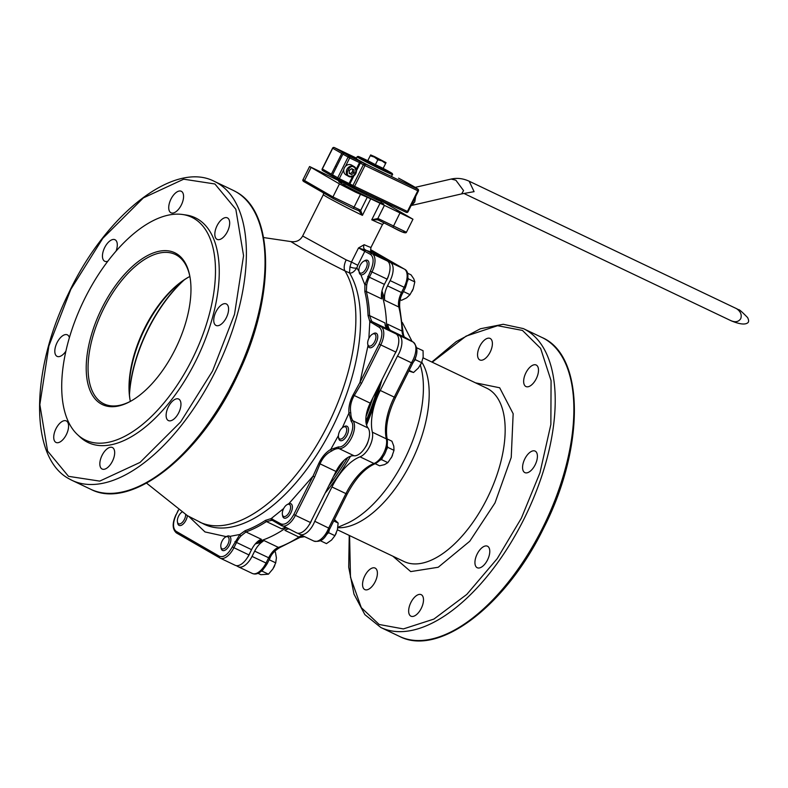 <?xml version="1.0" encoding="UTF-8"?>
<svg xmlns="http://www.w3.org/2000/svg" width="788" height="788" viewBox="0 0 788 788"><rect width="100%" height="100%" fill="white"/><g stroke="black" fill="none" stroke-linecap="round" stroke-linejoin="round"><path stroke-width="1.18" d="M295.411 244.369L290.841 241.571C296.278 242.33 300.208 240.468 302.641 235.996L346.198 259.892L351.448 262.059L349.971 266.797L349.508 272.944L344.967 270.914C324.558 260.71 308.039 251.855 295.411 244.369M214.907 183.978L183.683 179.191L143.367 197.896L102.775 238.35L70.851 289.285L48.886 345.962L39.843 404.618L47.566 451.031L68.497 476.336L99.721 481.113L140.037 462.418L180.629 421.964L212.553 371.02L234.519 314.343L243.561 255.686L235.839 209.283L214.907 183.978M372.36 252.347L358.52 247.944L364.164 244.704A33.116 1.123 26.6 0 0 371.02 247.353L382.584 224.275A33.116 1.123 -153.4 0 1 371.739 219.803L377.629 219.822L377.816 218.542L371.739 219.803L380.043 203.235A33.116 1.123 -153.4 0 1 375.61 201.147A33.116 1.123 -153.4 0 1 370.715 198.793L362.421 215.36L360.687 210.376A1.32 1.172 143.5 0 1 359.111 210.997L362.421 215.36A33.116 1.123 -153.4 0 1 323.366 194.626L302.641 235.996M342.11 182.333L309.586 166.534L339.451 183.909L355.555 192.154L370.715 198.793M360.835 274.736L364.883 284.793L370.399 271.141C373.926 263.054 373.995 257.499 370.606 254.475L358.52 247.944L351.448 262.059L357.801 265.28L356.865 267.91L359.013 271.328M380.043 203.235L412.961 219.222L381.717 201.078M380.998 202.28A25.167 0.857 -153.4 0 1 383.776 204.141A25.167 0.857 -153.4 0 1 372.172 199.167A25.167 0.857 -153.4 0 1 338.771 181.604A25.167 0.857 -153.4 0 1 341.913 182.708M403.407 214.612L396.374 210.918L403.407 214.612M352.118 190.174L345.085 186.47L352.118 190.174M323.72 173.793L316.687 170.09L323.72 173.793M257.41 541.75A153.64 76.643 -64.5 0 0 286.083 527.822A153.64 76.643 -64.5 0 1 257.41 541.75M328.852 485.733A153.64 76.643 -64.5 0 0 347.774 457.503A153.64 76.643 -64.5 0 1 328.852 485.733M365.878 421.403A153.64 76.643 -64.5 0 0 377.491 388.602A153.64 76.643 -64.5 0 1 365.878 421.403M386.613 328.163A153.64 76.643 -64.5 0 0 381.53 293.53A153.64 76.643 -64.5 0 1 386.613 328.163M368.016 345.597L359.929 382.466L353.172 394.778C349.862 401.023 348.454 407.13 348.936 413.109A1.32 0.808 -0.8 0 1 350.798 412.961C349.774 407.14 350.926 401.319 354.255 395.517L370.222 403.131L372.882 397.822A153.64 76.643 115.5 0 1 366.026 416.547A23.177 11.564 -64.5 0 0 368.035 427.983A15.898 7.929 115.5 0 1 366.538 445.033A15.898 7.929 115.5 0 1 354.117 455.779A23.177 11.564 -64.5 0 0 344.12 460.291A153.64 76.643 115.5 0 1 333.354 476.76L336.003 471.451L320.036 463.846C322.676 457.729 326.577 453.445 331.768 450.982A23.177 11.564 115.5 0 1 339.086 448.618L354.117 455.779M107.818 261.212A11.918 5.949 115.5 0 1 104.745 261.252A11.918 5.949 115.5 0 1 104.706 247.511A11.918 5.949 115.5 0 1 114.999 239.729A11.918 5.949 115.5 0 1 116.072 251.077M65.906 351.152A11.918 5.949 115.5 0 1 57.11 356.373A11.918 5.949 115.5 0 1 57.071 342.632A11.918 5.949 115.5 0 1 67.364 334.851A11.918 5.949 115.5 0 1 69.383 337.678M66.32 434.661A11.918 5.949 115.5 0 1 56.027 442.442A11.918 5.949 115.5 0 1 55.987 428.702A11.918 5.949 115.5 0 1 66.281 420.92A11.918 5.949 115.5 0 1 66.32 434.661M112.418 461.256A11.918 5.949 115.5 0 1 102.125 469.037A11.918 5.949 115.5 0 1 102.095 455.297A11.918 5.949 115.5 0 1 112.379 447.515A11.918 5.949 115.5 0 1 112.418 461.256M178.699 412.794A11.918 5.949 115.5 0 1 168.405 420.575A11.918 5.949 115.5 0 1 168.376 406.844A11.918 5.949 115.5 0 1 178.659 399.053A11.918 5.949 115.5 0 1 178.699 412.794M226.333 317.672A11.918 5.949 115.5 0 1 216.04 325.454A11.918 5.949 115.5 0 1 216.001 311.723A11.918 5.949 115.5 0 1 226.294 303.932A11.918 5.949 115.5 0 1 226.333 317.672M227.417 231.613A11.918 5.949 115.5 0 1 217.124 239.394A11.918 5.949 115.5 0 1 217.084 225.654A11.918 5.949 115.5 0 1 227.377 217.872A11.918 5.949 115.5 0 1 227.417 231.613M181.309 205.018A11.918 5.949 115.5 0 1 171.026 212.799A11.918 5.949 115.5 0 1 170.986 199.059A11.918 5.949 115.5 0 1 181.279 191.277A11.918 5.949 115.5 0 1 181.309 205.018M193.828 218.365A123.44 61.582 115.5 0 1 192.055 359.515A123.44 61.582 115.5 0 1 83.351 438.985A123.44 61.582 115.5 0 1 77.559 434.69A123.44 61.582 115.5 0 1 83.006 302.188A123.44 61.582 115.5 0 1 182.481 214.484A123.44 61.582 115.5 0 1 193.828 218.365M182.481 214.484L185.968 214.986A124.504 62.104 115.5 0 1 197.414 218.897A124.504 62.104 115.5 0 1 195.621 361.259A124.504 62.104 115.5 0 1 85.99 441.418A124.504 62.104 115.5 0 1 80.14 437.084L77.559 434.69M190.085 277.632A82.779 41.291 -64.5 0 0 176.679 255.194A82.779 41.291 -64.5 0 0 175.241 254.435A82.779 41.291 -64.5 0 0 103.78 308.482A82.779 41.291 -64.5 0 0 102.588 403.151A82.779 41.291 -64.5 0 0 104.016 403.899A82.779 41.291 -64.5 0 0 131.389 400.826M175.025 349.685A84.109 41.961 115.5 0 1 130.808 401.151A84.109 41.961 115.5 0 1 88.709 386.741A84.109 41.961 115.5 0 1 102.164 307.665A84.109 41.961 115.5 0 1 154.241 252.613A84.109 41.961 115.5 0 1 189.977 276.972A84.109 41.961 115.5 0 1 175.025 349.685M189.859 276.46A82.779 41.291 -64.5 0 0 188.224 277.337A82.779 41.291 -64.5 0 0 129.99 399.565A82.779 41.291 -64.5 0 0 130.335 401.387M188.805 277.021A84.109 41.961 -64.5 0 0 130.099 400.206M183.377 280.498A99.997 49.88 -64.5 0 0 129.39 393.803M184.234 279.898A100.667 50.215 -64.5 0 0 129.459 394.847M185.663 514.643A6.668 3.329 115.5 0 1 182.442 522.257A6.668 3.329 115.5 0 1 177.773 522.907A6.668 3.329 115.5 0 1 177.428 521.853L177.655 523.114A7.949 3.96 115.5 0 0 178.058 524.365A7.949 3.96 115.5 0 0 179.093 525.399A7.949 3.96 115.5 0 0 184.057 523.104A7.949 3.96 115.5 0 0 187.386 515.648L204.319 524.325A148.351 74.003 -64.5 0 0 324.095 442.856A148.351 74.003 -64.5 0 0 349.508 272.944C351.665 273.574 354.117 271.89 356.865 267.91A4.639 1.724 12.2 0 1 349.971 266.797M372.547 252.456L371.178 251.136A3.97 3.97 -31.9 0 1 371.178 251.136A3.97 3.97 -31.9 0 0 372.783 252.593L387.263 260.946A15.898 7.929 115.5 0 1 387.036 279.119L384.396 284.379A15.898 7.929 -64.5 0 0 381.727 298.869L366.351 291.54L366.716 284.97A1.32 0.542 10.5 0 0 364.883 284.793L364.844 291.659A152.764 76.2 115.5 0 1 368.055 315.584L369.818 321.563L368.873 338.367M338.416 435.547L330.773 449.396L338.515 446.894C346.06 448.589 356.747 427.244 351.271 421.422L348.936 413.109L342.317 427.756M331.768 450.982A1.32 0.867 55.6 0 1 330.773 449.396C325.779 452.401 321.79 457.079 318.795 463.423L313.023 476.149L288.822 503.729M283.7 508.477L271.151 518.602L265.507 520.356A152.764 76.2 115.5 0 1 245.137 530.688L239.857 534.471L229.8 536.392M226.304 536.638L204.988 531.93L188.884 516.504M339.451 183.909L332.94 196.931L360.214 210.002A1.32 1.202 112.4 0 1 358.56 210.632L359.111 210.997M178.472 510.141L176.236 514.603C172.7 522.69 172.631 528.246 176.019 531.26L219.458 556.318C223.674 557.687 227.949 554.565 232.283 546.931L239.857 534.471A1.32 0.621 43.3 0 0 241.089 535.85L245.954 531.949A153.64 76.643 -64.5 0 0 266.442 521.567L271.712 520.316A15.898 7.929 115.5 0 1 272.855 520.661A15.898 7.929 115.5 0 1 273.012 520.75M293.796 514.534L295.411 515.352L314.629 476.967L313.023 476.149L293.796 514.534C289.462 522.158 285.187 525.281 280.971 523.912L271.151 518.602A1.32 1.133 98.7 0 0 271.712 520.316M371.079 322.637A1.32 1.143 -60 0 1 372.704 321.947A15.898 7.929 115.5 0 1 371.542 320.952A1.32 1.123 -39.6 0 0 369.818 321.563L379.363 327.414C382.761 330.438 382.692 335.993 379.156 344.08L359.929 382.466L361.544 383.293L354.255 395.517L353.172 394.778M371.542 320.952L369.582 315.604A153.64 76.643 -64.5 0 0 366.351 291.54A1.32 0.985 165.9 0 0 364.844 291.659M377.629 219.822L378.664 220.207L377.629 219.822L378.664 220.207L379.126 219.015L406.441 232.243L412.961 219.222M370.606 254.475A1.32 1.143 -60 0 1 372.231 253.785L365.12 249.717A3.97 3.093 114.2 0 1 364.164 244.704M384.416 205.373L377.816 218.542L379.126 219.015M360.214 210.002L360.687 210.376L367.287 197.207M358.648 210.672L352.374 208.081A1.32 1.202 -67.6 0 0 353.94 207.411L360.461 194.39M352.285 208.042L333.383 198.606A1.32 1.143 120 0 1 333.314 198.566L352.374 208.081A1.32 1.202 -67.6 0 1 352.285 208.042M245.137 530.688A1.32 1.024 -109.7 0 0 245.954 531.949L261.34 539.278A15.898 7.929 -64.5 0 0 251.559 549.66L248.919 554.919A15.898 7.929 115.5 0 1 235.198 565.301L220.177 558.14A15.898 7.929 -64.5 0 0 233.898 547.759L236.528 542.499A15.898 7.929 115.5 0 1 241.089 535.85M285.335 527.467A15.898 7.929 -64.5 0 0 281.818 528.896L266.442 521.567A1.32 0.886 -123 0 1 265.507 520.356M280.971 523.912A1.32 1.143 120 0 0 281.414 525.586A15.898 7.929 -64.5 0 0 281.69 525.734A15.898 7.929 -64.5 0 0 295.411 515.352L310.433 522.513L333.354 476.76M344.12 460.291A23.177 11.564 -64.5 0 0 336.003 471.451M370.222 403.131A23.177 11.564 -64.5 0 0 366.026 416.547M372.882 397.822L395.793 352.059L380.762 344.908L361.544 383.293M368.055 315.584A1.32 0.827 177.9 0 1 369.582 315.604L384.958 322.932A15.898 7.929 -64.5 0 0 387.735 329.108L396.019 333.885A15.898 7.929 115.5 0 1 395.793 352.059M403.328 231.938C406.125 233.74 402.648 232.214 392.877 227.377L378.664 220.207M310.433 522.513A15.898 7.929 115.5 0 1 296.712 532.895L273.052 520.769A1.32 1.143 120 0 0 273.121 520.809L281.277 525.507M475.499 382.84L499.681 387.775L513.155 413.71L511.235 457.404L494.982 502.961L469.776 541.238L438.207 567.261L410.735 571.595L392.887 556.22M349.586 535.584L350.483 577.24L361.298 607.646L379.146 624.48L403.377 628.923L433.883 619.092L466.801 594.408L497.218 558.643L521.37 518.179L539.947 472.82L550.861 424.466L551.078 380.693L540.607 348.365L522.474 330.438L497.602 325.7L466.102 336.102L432.198 362.204M487.516 559.953A11.918 5.949 115.5 0 1 477.233 567.734A11.918 5.949 115.5 0 1 477.193 553.994A11.918 5.949 115.5 0 1 487.486 546.212A11.918 5.949 115.5 0 1 487.516 559.953M535.15 464.831A11.918 5.949 115.5 0 1 524.867 472.613A11.918 5.949 115.5 0 1 524.828 458.872A11.918 5.949 115.5 0 1 535.121 451.091A11.918 5.949 115.5 0 1 535.15 464.831M536.234 378.762A11.918 5.949 115.5 0 1 525.951 386.544A11.918 5.949 115.5 0 1 525.911 372.803A11.918 5.949 115.5 0 1 536.204 365.021A11.918 5.949 115.5 0 1 536.234 378.762M421.235 608.405A11.918 5.949 115.5 0 1 410.952 616.186A11.918 5.949 115.5 0 1 410.912 602.456A11.918 5.949 115.5 0 1 421.206 594.664A11.918 5.949 115.5 0 1 421.235 608.405M375.137 581.81A11.918 5.949 115.5 0 1 364.844 589.601A11.918 5.949 115.5 0 1 364.814 575.861A11.918 5.949 115.5 0 1 375.108 568.069A11.918 5.949 115.5 0 1 375.137 581.81M490.136 352.167A11.918 5.949 115.5 0 1 479.843 359.949A11.918 5.949 115.5 0 1 479.813 346.218A11.918 5.949 115.5 0 1 490.097 338.426A11.918 5.949 115.5 0 1 490.136 352.167M388.612 275.396A9.269 4.63 115.5 0 1 387.272 278.952A9.269 4.63 115.5 0 1 386.15 280.883M368.114 441.31A9.269 4.63 115.5 0 1 366.775 444.856A9.269 4.63 115.5 0 1 365.169 447.476M250.052 552.674A9.269 4.63 115.5 0 1 249.166 554.752A9.269 4.63 115.5 0 1 247.56 557.362M311.565 520.267A9.269 4.63 115.5 0 1 310.679 522.345A9.269 4.63 115.5 0 1 309.073 524.966M397.369 348.335A9.269 4.63 115.5 0 1 396.029 351.891A9.269 4.63 115.5 0 1 394.906 353.832M397.457 356.117A15.898 7.929 -64.5 0 0 398.905 353.546A15.898 7.929 -64.5 0 0 399.132 335.373L390.848 330.586A15.898 7.929 115.5 0 1 388.563 327.483L387.548 324.163L402.057 331.078A15.898 7.929 -64.5 0 0 404.835 337.254L413.119 342.031A15.898 7.929 115.5 0 1 412.892 360.214A15.898 7.929 115.5 0 1 411.444 362.785L397.457 356.117L380.259 390.454L394.256 397.122A46.354 23.128 -64.5 0 0 386.347 438.867A2.65 1.94 -13 0 1 387.332 439.99C384.987 428.091 387.696 413.976 395.478 397.644L394.256 397.122L411.444 362.785L412.488 362.874M297.825 533.24L299.548 534.234A15.898 7.929 -64.5 0 0 299.824 534.372A15.898 7.929 -64.5 0 0 313.545 524A15.898 7.929 -64.5 0 0 314.747 521.292L331.945 486.954A46.354 23.128 115.5 0 1 360.017 456.833A15.898 7.929 -64.5 0 0 369.641 446.51A15.898 7.929 -64.5 0 0 372.36 432.198A46.354 23.128 115.5 0 1 375.039 403.2A46.354 23.128 115.5 0 1 375.827 400.856A46.354 23.128 115.5 0 1 380.259 390.454M412.725 363.189L412.725 363.199C418.123 354.699 418.3 347.666 413.257 342.11A2.65 2.295 120 0 0 413.119 342.031L399.132 335.373M372.36 432.198L386.347 438.867A15.898 7.929 115.5 0 1 383.638 453.179A15.898 7.929 115.5 0 1 374.005 463.502A46.354 23.128 -64.5 0 0 345.932 493.613L347.153 494.145L329.906 528.59C325.986 535.613 323.425 542.962 313.811 541.041L299.824 534.372M329.542 528.512L314.747 521.292M236.311 565.646L238.035 566.631A15.898 7.929 -64.5 0 0 238.311 566.779A15.898 7.929 -64.5 0 0 252.032 556.407L254.662 551.147A15.898 7.929 115.5 0 1 261.764 542.223L263.931 540.519L278.44 547.424A15.898 7.929 -64.5 0 0 268.659 557.815L266.019 563.065A15.898 7.929 115.5 0 1 252.298 573.447L238.311 566.779M381.963 291.087A153.64 76.643 115.5 0 1 384.839 300.346A15.898 7.929 115.5 0 1 387.509 285.857L390.139 280.607A15.898 7.929 -64.5 0 0 390.365 262.424L371.444 251.51M350.512 456.232A153.64 76.643 115.5 0 1 325.168 493.091M287.63 528.571A153.64 76.643 115.5 0 1 284.931 530.373A15.898 7.929 115.5 0 1 288.447 528.955M366.184 423.619A153.64 76.643 -64.5 0 0 374.162 402.944L375.039 403.2L366.548 425.047M382.022 379.57L375.827 400.856L374.95 400.609A153.64 76.643 -64.5 0 0 380.102 383.401M418.398 191.041L408.026 211.755L418.398 191.041A1.32 1.32 0 0 0 418.536 190.578A1.32 1.32 -30.6 0 1 418.398 191.041L417.788 190.775L407.416 211.489A1.32 0.66 115.5 0 1 406.273 212.356L406.273 212.356A1.32 0.66 115.5 0 1 406.253 212.346L377.314 198.556L375.876 199.275A21.857 0.739 26.6 0 0 381.402 201.482L380.624 203.038M322.371 168.928L332.743 148.213M353.457 187.189L366.814 193.553L365.967 194.557L375.876 199.275M343.538 184.599L344.218 183.23A21.857 0.739 -153.4 0 1 342.317 181.91L341.539 183.466M415.68 196.478L414.784 201.866L411.799 205.392L461.62 193.897L463.571 190.607L455.858 180.206L451.179 179.053L415.178 187.367M411.267 205.294L414.784 201.866L414.665 198.497M377.275 198.537L406.273 212.356A1.32 1.32 0 0 0 408.026 211.755L354.58 186.313A1.32 0.66 115.5 0 1 353.428 187.18L353.428 187.18A1.32 0.66 115.5 0 1 353.408 187.16A1.32 1.143 120 0 1 353.339 187.13L353.339 187.13A1.32 1.32 0 0 0 353.428 187.18L367.109 193.69M398.62 178.186A1.32 1.32 0 0 0 398.57 178.167A49.004 1.665 -153.4 0 1 417.807 189.268A1.32 1.32 -30.6 0 1 418.359 189.77C415.601 188.293 427.037 193.69 398.62 178.186A1.32 0.719 117.9 0 0 398.62 178.186L398.62 178.186A1.32 0.719 117.9 0 0 398.59 178.177A1.32 0.66 -64.5 0 0 398.57 178.167L398.57 178.167A1.32 0.66 -64.5 0 0 398.551 178.157M418.536 190.578A1.32 1.32 0 0 0 418.359 189.77L418.359 189.77A1.32 1.32 -30.6 0 1 418.536 190.568M408.026 211.755A1.32 1.32 -30.6 0 1 406.303 212.366M359.072 160.368L344.533 153.443A1.32 1.143 120 0 0 342.908 154.133L349.675 157.935A1.32 0.66 -64.5 0 0 349.695 156.418L417.807 189.268A1.32 0.66 115.5 0 1 417.798 190.765L363.337 164.771A1.32 1.143 -60 0 1 364.972 164.081A1.32 0.66 115.5 0 1 364.952 165.598L354.58 186.313L352.965 185.485A1.32 1.143 120 0 0 353.339 187.13L350.325 185.387A1.32 1.143 120 0 0 350.394 185.426L338.18 179.516M332.615 176.236L331.827 175.862A1.32 1.143 -60 0 1 331.384 174.178L341.756 153.463A1.32 1.143 -60 0 1 343.381 152.773L357.929 159.708M366.814 193.553L377.058 198.438M342.908 154.133L332.536 174.847L339.303 178.649A1.32 0.66 115.5 0 1 338.16 179.506A1.32 1.143 -60 0 1 337.697 177.822L348.069 157.107A1.32 1.143 -60 0 1 349.695 156.418L344.533 153.443M365.967 194.557A21.857 0.739 -153.4 0 1 345.371 183.89L344.691 185.239M332.536 174.847A1.32 1.143 120 0 0 332.979 176.522L338.003 179.418M334.279 147.533A1.32 0.66 115.5 0 1 334.329 147.553A1.32 0.66 115.5 0 1 334.348 147.563A1.32 1.143 120 0 0 332.723 148.252L341.756 153.463M331.689 175.783L322.794 170.651A1.32 1.143 -60 0 1 322.725 170.612L322.725 170.612A1.32 1.143 -60 0 1 322.351 168.967L331.384 174.178M332.91 176.482L338.072 179.467A1.32 1.32 0 0 0 338.16 179.506L338.16 179.506A1.32 0.66 115.5 0 1 338.141 179.497L348.01 184.205A1.32 0.66 -64.5 0 0 348.01 184.205A1.32 0.66 -64.5 0 0 349.153 183.338L352.512 176.63M392.67 174.522A19.867 0.68 -153.4 0 1 392.67 174.552A19.867 0.68 -153.4 0 1 383.51 170.622A19.867 0.68 -153.4 0 1 357.141 156.753A19.867 0.68 -153.4 0 1 357.161 156.743L356.245 158.536A19.867 0.68 -153.4 0 0 382.613 172.395A19.867 0.68 -153.4 0 0 391.774 176.325L392.375 173.636A19.207 0.65 26.6 0 0 383.155 168.396M367.76 160.683A19.207 0.65 26.6 0 0 366.883 160.259A19.207 0.65 26.6 0 0 358.048 156.448A19.207 0.65 26.6 0 0 366.105 161.136A19.207 0.65 26.6 0 0 383.52 169.863A19.207 0.65 26.6 0 0 392.375 173.636M385.618 163.48L382.899 168.918L367.504 161.205L367.779 160.644L375.393 164.653L377.836 159.777L382.072 160.939L385.618 163.48L383.175 168.356L375.393 164.653M370.38 155.472L370.646 154.931L374.615 156.635L386.031 162.623L385.775 163.185M370.222 155.768L374.369 157.088L370.646 154.931L367.779 160.644M386.031 162.623L374.369 157.088L377.836 159.777M372.429 334.201L373.542 333.57A7.949 3.96 115.5 0 1 376.231 333.245A7.949 3.96 115.5 0 1 377.679 337.855A7.949 3.96 115.5 0 1 374.349 345.302A7.949 3.96 115.5 0 1 369.385 347.597A7.949 3.96 115.5 0 1 367.957 345.302L367.73 344.041A6.668 3.329 115.5 0 1 367.72 342.1A6.668 3.329 115.5 0 1 372.429 334.201A6.668 3.329 115.5 0 1 375.896 337.786A6.668 3.329 115.5 0 1 371.857 345.252A6.668 3.329 115.5 0 1 367.73 344.041M416.734 347.813L423.067 350.699L423.166 357.082L421.59 362.667L418.398 367.986L413.542 372.507L408.795 371.049M413.611 361.692L415.276 359.663L415.562 357.299M420.782 364.351A11.918 5.949 -64.5 0 0 420.802 364.322A11.918 5.949 -64.5 0 0 421.61 362.638L415.276 359.663M413.542 372.507L409.12 370.399M346.267 174.995A5.624 4.876 -60 0 1 345.971 174.847A5.624 4.876 -60 0 1 344.464 167.696A5.624 4.876 -60 0 1 351.3 164.938A5.624 4.876 -60 0 1 351.596 165.096L354.176 166.583A5.624 4.876 -60 0 1 355.693 173.715A5.624 4.876 -60 0 1 348.867 176.502M351.99 168.839A2.659 2.305 -60 0 1 349.261 173.271L351.665 174.572L349.261 173.429L349.251 170.474L351.645 168.671L354.048 169.814L354.058 172.769L351.665 174.572M354.058 172.769L352.62 171.942L350.227 173.744M352.61 169.134L352.62 171.942M363.662 261.252L364.785 260.631A7.949 3.96 115.5 0 1 367.464 260.306A7.949 3.96 115.5 0 1 368.498 261.34A7.949 3.96 115.5 0 1 366.972 270.422A7.949 3.96 115.5 0 1 360.628 274.657A7.949 3.96 115.5 0 1 359.604 273.623A7.949 3.96 115.5 0 1 359.19 272.362L358.973 271.102A6.668 3.329 115.5 0 1 363.662 261.252A6.668 3.329 115.5 0 1 366.784 261.852A6.668 3.329 115.5 0 1 364.874 270.432A6.668 3.329 115.5 0 1 359.318 272.156A6.668 3.329 115.5 0 1 358.973 271.102M407.573 273.19L411.041 274.845L413.759 278.775L414.813 281.917L413.247 288.684L410.026 294.663L406.578 297.903L401.476 300.336L400.215 299.745M407.76 280.873L408.105 278.184M403.279 291.944L404.569 289.354M414.813 281.917L408.489 278.903M410.026 294.663L403.712 291.659M412.045 291.383L412.026 291.412A11.918 5.949 -64.5 0 0 412.045 291.383A11.918 5.949 -64.5 0 0 412.843 289.698A11.918 5.949 -64.5 0 0 413.247 288.684M177.428 521.853A6.668 3.329 115.5 0 1 181.732 512.239M225.555 537.052L226.678 536.431A7.949 3.96 115.5 0 1 228.254 535.909A7.949 3.96 115.5 0 1 229.357 536.106A7.949 3.96 115.5 0 1 229.948 543.986A7.949 3.96 115.5 0 1 223.615 550.645A7.949 3.96 115.5 0 1 222.521 550.448A7.949 3.96 115.5 0 1 221.083 548.162L220.867 546.902A6.668 3.329 115.5 0 1 225.555 537.052A6.668 3.329 115.5 0 1 226.885 536.618A6.668 3.329 115.5 0 1 228.609 542.548A6.668 3.329 115.5 0 1 222.994 548.99A6.668 3.329 115.5 0 1 220.867 546.902M268.087 561.893L269.388 559.303M261.488 571.211L263.113 569.645M262.138 571.172L268.462 574.176L260.887 574.708L258.08 573.369M269.407 559.854L275.721 562.859L276.401 557.865L275.416 552.073L274.391 551.59M275.721 562.859L272.924 568.916L268.462 574.176M273.653 567.695A11.918 5.949 -64.5 0 0 273.929 567.183A11.918 5.949 -64.5 0 0 274.736 565.498A11.918 5.949 -64.5 0 0 274.746 565.469M287.068 504.645L288.191 504.024A7.949 3.96 115.5 0 1 290.87 503.699A7.949 3.96 115.5 0 1 292.161 509.275A7.949 3.96 115.5 0 1 288.142 516.652A7.949 3.96 115.5 0 1 284.035 518.051A7.949 3.96 115.5 0 1 282.596 515.756L282.38 514.495A6.668 3.329 115.5 0 1 285.867 505.541A6.668 3.329 115.5 0 1 287.068 504.645A6.668 3.329 115.5 0 1 290.605 507.295A6.668 3.329 115.5 0 1 287.039 515.254A6.668 3.329 115.5 0 1 282.38 514.495M327.02 534.185L328.626 532.688L329.295 530.038M328.626 532.688L334.949 535.692L331.541 540.056L326.459 543.621L320.253 540.666M334.437 519.538L338.151 523.055L333.728 520.947M338.151 523.055L337.382 529.772L334.949 535.692M335.422 534.816A11.918 5.949 -64.5 0 0 335.442 534.776A11.918 5.949 -64.5 0 0 336.249 533.092A11.918 5.949 -64.5 0 0 336.259 533.072M343.164 427.165L344.287 426.544A7.949 3.96 115.5 0 1 346.966 426.219A7.949 3.96 115.5 0 1 346.996 435.37A7.949 3.96 115.5 0 1 340.13 440.561A7.949 3.96 115.5 0 1 338.692 438.276L338.476 437.015A6.668 3.329 115.5 0 1 339.658 431.243A6.668 3.329 115.5 0 1 343.164 427.165A6.668 3.329 115.5 0 1 346.503 428.308A6.668 3.329 115.5 0 1 345.44 434.582A6.668 3.329 115.5 0 1 341.312 438.946A6.668 3.329 115.5 0 1 338.476 437.015M380.476 460.025L381.53 459.621L382.643 457.404M386.504 449.682L387.686 447.318L387.391 446.028M387.686 447.318L394 450.332L391.754 456.882L387.844 462.635L381.53 459.621M391.754 456.882L391.547 457.296A11.918 5.949 -64.5 0 0 391.754 456.882A11.918 5.949 -64.5 0 0 392.345 455.602A11.918 5.949 -64.5 0 0 392.513 455.218M387.844 462.635L384.554 464.615L379.599 465.806L375.167 463.689M394 450.332L393.793 446.166L391.922 441.201L387.095 438.906M391.203 457.926A11.918 5.949 -64.5 0 0 391.547 457.296L391.547 457.296M214.474 181.437C174.296 160.259 105.523 214.385 68.418 293.658C30.171 370.902 29.55 458.035 69.058 478.799L72.033 480.365A165.569 82.592 115.5 0 0 216.404 369.345A165.569 82.592 115.5 0 0 217.35 182.944A165.569 82.592 115.5 0 0 214.474 181.427L233.13 190.322A165.569 82.592 115.5 0 1 235.996 191.829A165.569 82.592 115.5 0 1 235.06 378.24A165.569 82.592 115.5 0 1 90.689 489.249L72.033 480.365A165.569 82.592 115.5 0 1 69.167 478.848M366.499 250.476A1.32 1.143 120 0 0 364.874 251.165L357.801 265.28M399.871 213.164L392.877 227.377C401.525 232.164 406.047 233.78 406.441 232.243M199.659 522.099A148.351 74.003 -64.5 0 0 319.337 440.797A148.351 74.003 -64.5 0 0 344.967 270.914A10.599 5.289 -64.5 0 1 346.198 259.892M314.629 476.967L320.036 463.846L318.795 463.423M311.063 167.529L304.542 180.55L332.94 196.931A1.32 1.143 120 0 0 333.314 198.566L304.917 182.186A1.32 1.143 120 0 0 304.986 182.225L333.245 198.527M303.065 179.556L304.542 180.55A1.32 1.143 120 0 0 304.917 182.186C303.016 181.299 302.395 180.422 303.065 179.556L309.586 166.534M358.56 210.632L352.463 208.111M234.922 541.681L251.559 549.66M232.283 546.931L248.919 554.919M219.458 556.318A1.32 1.143 120 0 0 219.901 557.993A15.898 7.929 -64.5 0 0 220.177 558.14L176.394 532.905A1.32 1.143 120 0 0 176.463 532.944L219.763 557.914M176.019 531.26A1.32 1.143 120 0 0 176.394 532.905C172.217 529.162 172.119 523.025 176.088 514.505L176.256 514.564M176.236 514.603L178.315 510.043M272.678 519.134A1.32 1.143 120 0 0 273.052 520.769L272.855 520.661M351.271 421.422A1.32 1.113 -37.6 0 1 353.004 420.822A23.177 11.564 115.5 0 1 350.798 412.961M338.515 446.894A1.32 1.133 96.6 0 0 339.086 448.618A15.898 7.929 -64.5 0 0 351.507 437.872A15.898 7.929 -64.5 0 0 353.004 420.822L368.035 427.983M379.363 327.414A1.32 1.143 -60 0 1 380.998 326.724L372.704 321.947L387.735 329.108M379.156 344.08L380.762 344.908A15.898 7.929 -64.5 0 0 380.998 326.724L396.019 333.885M366.716 284.97A15.898 7.929 115.5 0 1 369.375 277.218L384.396 284.379M370.399 271.141L372.005 271.959A15.898 7.929 -64.5 0 0 372.231 253.785L387.263 260.946M367.76 276.391L369.375 277.218L372.005 271.959L387.036 279.119M337.382 529.772L404.037 561.529A96.028 47.901 -64.5 0 0 486.935 498.834A96.028 47.901 -64.5 0 0 486.649 388.149L423.058 357.851M380.86 627.514A165.569 82.592 -64.5 0 0 523.784 519.42A165.569 82.592 -64.5 0 0 523.301 328.586L541.957 337.471A165.569 82.592 -64.5 0 1 542.44 528.305A165.569 82.592 -64.5 0 1 399.516 636.409L380.86 627.514L364.864 614.63L353.979 594.113L348.71 567.222L349.232 535.416M337.855 527.339L347.892 522.976A100.155 49.959 -64.5 0 0 404.411 459.69A100.155 49.959 -64.5 0 0 421.344 368.833L420.388 365.09M421.797 362.175A96.028 47.901 115.5 0 1 410.981 462.645A96.028 47.901 115.5 0 1 337.796 527.724M331.945 486.954L345.932 493.613L328.734 527.95A15.898 7.929 115.5 0 1 327.532 530.669A15.898 7.929 115.5 0 1 313.811 541.041M360.017 456.833L374.005 463.502A2.65 2.039 -110.9 0 0 375.413 463.6C383.992 458.301 387.962 450.431 387.332 439.99M413.631 342.386A2.65 2.295 120 0 0 413.257 342.11L404.973 337.333A2.65 2.295 120 0 0 404.835 337.254L390.848 330.586M405.101 337.412A2.65 2.295 120 0 0 404.973 337.333C404.244 337.451 403.604 335.786 403.062 332.319A2.65 1.665 177.9 0 0 402.057 331.078A153.64 76.643 115.5 0 0 398.826 307.015L384.839 300.346M403.062 332.319L399.802 308.128A2.65 1.96 165.9 0 0 398.826 307.015A15.898 7.929 -64.5 0 1 401.496 292.525L402.717 293.047L405.357 287.797L404.136 287.265L401.496 292.525L387.509 285.857M404.865 269.437A2.65 2.295 120 0 0 404.362 269.092A15.898 7.929 115.5 0 1 404.136 287.265L390.139 280.607M405.357 287.797C409.002 277.337 408.716 271.121 404.5 269.171L370.646 249.638L404.362 269.092L390.365 262.424M252.298 573.447C257.036 575.447 262.01 572.157 267.24 563.597L252.032 556.407M267.24 563.597L269.88 558.337L254.662 551.147M303.006 535.889L279.819 547.532A2.65 2.049 -109.7 0 1 278.44 547.424A153.64 76.643 115.5 0 0 298.918 537.042L284.931 530.373M300.494 537.052A2.65 1.783 -123 0 1 298.918 537.042A15.898 7.929 -64.5 0 1 302.434 535.623M261.764 542.223L255.273 543.947M388.563 327.483L388.582 329.601M387.647 329.059A153.64 76.643 -64.5 0 0 387.548 324.163M256.336 542.774A153.64 76.643 -64.5 0 0 263.931 540.519M374.162 402.944A153.64 76.643 -64.5 0 0 374.95 400.609M730.584 320.48C735.096 322.597 738.474 321.996 740.72 318.697C742.05 314.865 740.651 311.506 736.514 308.64L469.175 181.22L474.09 191.651L461.62 193.897M331.758 175.822L322.725 170.612A1.32 1.32 0 0 1 322.203 168.868L332.575 148.154A1.32 1.32 0 0 1 334.329 147.553L356.462 158.102L334.348 147.563L343.381 152.773M361.958 162.348A1.32 1.143 120 0 0 360.323 163.037L363.337 164.771L352.965 185.485L339.303 178.649L343.785 169.696M359.545 161.107A1.32 0.66 115.5 0 1 359.525 162.623L360.323 163.037L356.501 170.671M345.489 166.298L349.675 157.935L359.525 162.623L356.245 169.174M353.881 175.911L349.951 183.752A1.32 1.143 120 0 0 350.325 185.387L348.01 184.205M353.27 187.091L350.394 185.426M353.871 167.184C359.279 167.805 353.251 179.841 349.429 176.059C344.021 175.438 350.049 163.411 353.871 167.184M353.881 166.426A5.624 4.876 -60 0 1 354.176 166.583C357.89 172.779 356.117 176.079 348.857 176.492A5.624 4.876 -60 0 1 348.552 176.335A5.624 4.876 -60 0 1 347.045 169.193A5.624 4.876 -60 0 1 353.881 166.426M187.406 515.657L146.548 483.133M263.566 237.552L290.841 241.571M233.13 190.322L236.104 191.888C275.042 212.405 275.101 297.411 238.203 373.975C201.433 454.725 131.399 510.782 90.689 489.249M323.366 194.626L323.592 192.962M382.584 224.275L384.12 222.965M378.496 220.128L392.877 227.377M371.187 251.145C370.567 251.037 370.518 249.776 371.02 247.353M541.957 337.471C585.139 355.782 584.745 448.461 543.356 528.699C505.807 605.716 438.896 657.054 399.516 636.409M299.933 537.416L304.631 536.667M431.844 362.037L456.222 341.598L480.424 328.754L503.207 324.282L523.301 328.586M402.343 322.489L412.085 341.431M395.478 397.644L412.725 363.199M399.802 308.128C399.23 302.296 400.206 297.273 402.717 293.047M279.819 547.532C274.529 550.802 271.22 554.397 269.88 558.337M347.153 494.145C355.565 478.178 364.982 468.003 375.413 463.6M735.795 308.266L738.651 309.763C738.898 309.123 741.882 311.723 747.595 317.564C748.984 320.381 748.925 322.203 747.438 323.031C744.65 324.853 739.272 324.124 731.303 320.854L464.674 193.809M469.175 181.22C463.147 178.443 457.148 177.724 451.179 179.053M411.159 205.501L411.799 205.392M381.402 201.482L382.643 200.782M358.048 156.448L357.161 156.743M335.915 166.367L336.584 166.751M345.971 174.847L348.857 176.492"/></g></svg>

